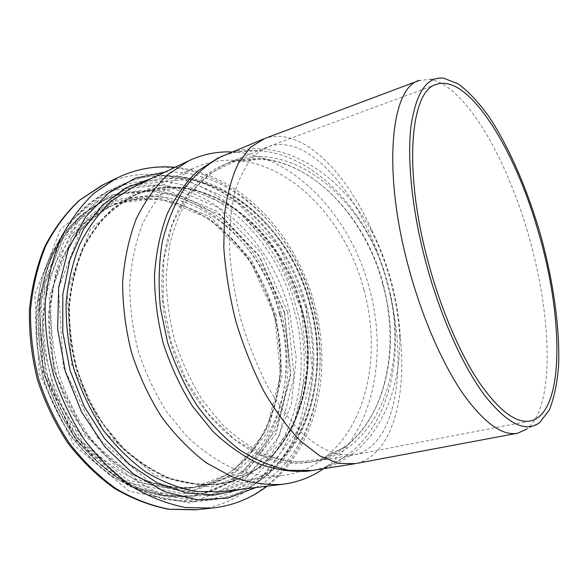 <?xml version="1.0" encoding="UTF-8"?>
<svg xmlns="http://www.w3.org/2000/svg" width="588" height="588" viewBox="0 0 588 588"><rect width="100%" height="100%" fill="white"/><g stroke="black" fill="none" stroke-linecap="round" stroke-linejoin="round"><path stroke-width="0.44" stroke-dasharray="2.94 2.21" d="M418.458 80.769L429.137 79.343C456.251 82.357 489.172 129.242 512.119 187.307C549.185 278.337 561.334 402.008 526.591 429.137L539.622 422.618M263.461 138.966L264.806 138.467C300.644 125.92 345.237 170.16 371.807 230.371L371.278 230.54C379.517 246.938 386.073 264.203 390.946 282.343C395.798 300.49 398.73 318.645 399.752 336.814L400.288 336.681C406.925 399.259 391.27 456.229 355.424 463.623L354.329 463.829M371.807 230.371C388.565 264.027 398.054 299.461 400.288 336.681M308.656 471.061C322.467 469.07 334.962 464.057 346.148 456.038C391.351 423.86 406.021 349.434 387.764 283.247C369.771 213.811 315.719 153.777 257.757 150.638C244.123 149.844 230.988 152.255 218.339 157.856M168.954 336.351C188.917 416.282 255.956 471.782 307.796 462.477C371.631 454.237 403.199 371.528 385.75 295.543C369.205 208.262 288.906 134.534 221.882 165.728C175.496 184.948 148.154 260.741 168.954 336.351M390.028 294.375C407.829 368.081 395.952 446.035 354.366 454.796L312.279 461.859C376.114 453.613 407.55 370.624 390.028 294.375L384.067 272.126C360.326 194.312 286.746 135.563 226.012 163.854L221.882 165.728M382.781 284.46C365.817 218.949 314.977 162.479 260.646 159.142L233.884 161.869L209.049 173.813L187.939 194.885L172.321 224.249L163.714 260.212L163.119 300.292L170.821 341.4L186.286 380.26L208.196 413.79L234.678 439.559L263.549 456.009L292.626 462.513L319.99 459.316L344.053 447.306C386.191 416.833 399.994 346.876 382.781 284.46M363.994 290.046C346.457 222.227 293.162 163.824 235.435 160.384C220.713 159.444 206.55 162.134 192.952 168.433L173.137 181.273C161.068 192.695 150.895 206.866 142.619 223.785C135.674 242.072 131.374 262.057 129.713 283.754C129.698 306.017 132.52 328.376 138.18 350.838C145.398 372.843 154.967 393.247 166.874 412.041L187.08 436.656C201.978 450.562 217.597 461.271 233.928 468.783C250.319 474.354 266.313 476.633 281.895 475.611C296.749 473.663 310.141 468.357 322.077 459.691C366.912 427.41 381.781 354.66 363.994 290.046M301.431 307.862C281.74 226.63 200.912 163.795 133.204 196.098L113.513 208.652C101.489 219.677 91.309 233.223 82.967 249.297C75.933 266.607 71.457 285.445 69.553 305.811C69.252 326.671 71.714 347.574 76.954 368.514C83.724 389.013 92.816 407.991 104.223 425.455L123.693 448.291C138.121 461.176 153.328 471.076 169.315 478C185.404 483.108 201.169 485.137 216.612 484.071C288.296 475.494 323.767 385.353 301.431 307.862M301.681 307.803C281.931 226.343 200.868 163.317 132.954 195.753L113.219 208.343C101.165 219.398 90.964 232.98 82.607 249.099C75.558 266.452 71.075 285.342 69.163 305.76C68.862 326.671 71.332 347.626 76.587 368.625L88.016 398.627C97.946 417.458 109.75 434.12 123.436 448.6C137.908 461.521 153.152 471.451 169.175 478.397C185.301 483.52 201.103 485.556 216.59 484.497C288.51 475.92 324.076 385.507 301.681 307.803M322.974 469.106L324.694 467.916C372.542 433.988 388.278 356.916 369.484 288.679C350.962 217.082 294.551 155.239 233.252 152.035L231.385 151.947M399.752 336.814C401.428 402.56 367.926 463.124 313.088 470.488M222.374 155.996C275.022 132.013 338.46 169.689 371.278 230.54M307.796 462.477L312.279 461.859C297.499 462.925 282.299 460.764 266.665 455.362C251.061 448.049 236.119 437.612 221.83 424.044L202.412 400.016C190.938 381.663 181.685 361.76 174.658 340.29C169.123 318.395 166.301 296.617 166.198 274.964L169.763 244.255C174.592 225.138 181.641 208.306 190.924 193.775C201.25 180.839 212.944 170.865 226.012 163.854L268.488 146.559C309.927 132.3 362.002 197.076 384.067 272.126M529.861 421.067L354.366 454.796L338.328 454.634C326.774 451.283 314.837 444.278 302.511 433.635C290.222 420.92 278.536 405.081 267.466 386.132C257.052 365.714 248.246 343.715 241.051 320.144C235.024 296.249 231.187 272.883 229.548 250.032C229.232 228.107 231.055 208.542 235.009 191.328C240.058 175.878 246.666 163.743 254.832 154.938L268.488 146.559L435.848 84.584M301.225 307.936C281.49 226.505 200.434 163.523 132.528 195.951L112.793 208.542C100.739 219.589 90.537 233.171 82.18 249.283C75.124 266.629 70.641 285.503 68.73 305.914C68.428 326.818 70.898 347.765 76.146 368.75L87.575 398.738C97.498 417.561 109.302 434.209 122.988 448.688C137.445 461.595 152.689 471.525 168.712 478.463C184.83 483.586 200.633 485.615 216.119 484.556C288.032 475.979 323.613 385.603 301.225 307.936M301.085 308.016L276.206 251.884L235.972 208.997L185.757 187.307L133.638 193.231L90.295 229.283L67.039 290.825L71.633 364.545L103.863 431.68L154.82 475.376L211.033 487.173L259.999 468.121L293.397 425.484L307.318 368.897L301.085 308.016M305.819 306.87L279.726 247.901L237.493 202.684L184.639 179.561L129.522 185.441L83.415 223.264L58.506 288.37L63.269 366.633L97.564 437.862L151.748 483.968L211.298 496.066L262.902 475.56L297.918 430.394L312.412 370.808L305.819 306.87M305.539 307.039C284.063 218.17 194.672 148.757 119.43 185.874C104.745 194.091 91.552 205.278 79.843 219.434C69.274 235.171 61.13 253.156 55.412 273.398L50.847 305.686C50.539 328.332 53.221 351.014 58.91 373.74C66.253 395.981 76.117 416.583 88.479 435.546L109.596 460.382C125.244 474.413 141.73 485.247 159.069 492.884C176.518 498.573 193.643 500.969 210.43 500.065C290.766 491.531 330.052 391.814 305.539 307.039M294.132 310.28C272.928 222.315 183.772 153.982 108.707 191.041C94.058 199.229 80.894 210.342 69.2 224.381C58.638 239.977 50.487 257.779 44.754 277.793L40.138 309.707C39.778 332.073 42.395 354.468 48.003 376.893C55.257 398.833 65.018 419.156 77.278 437.854L98.233 462.344C113.778 476.177 130.176 486.857 147.426 494.376C164.802 499.976 181.861 502.321 198.612 501.41C278.756 492.92 318.402 394.18 294.132 310.28M289.531 311.508C270.598 235.928 201.934 174.019 133.821 186.8L95.131 203.066L63.879 236.325L44.938 283.791L41.902 339.805L55.86 396.532L84.878 445.682L124.347 480.506L168.337 497.22L210.989 495.258L247.607 476.618L274.993 444.815L291.413 403.971L296.205 358.224L289.531 311.508M284.695 312.728L259.859 257.029L219.493 214.583L169.021 193.268L116.542 199.428L72.802 235.45L49.186 296.668L53.523 369.83L85.65 436.333L136.71 479.529L193.224 491.068L242.601 471.988L276.434 429.512L290.707 373.218L284.695 312.728M280.072 313.955C260.793 234.083 180.141 172.894 112.528 205.219L92.867 217.7C80.857 228.607 70.67 241.969 62.313 257.787C55.243 274.802 50.722 293.287 48.738 313.25C48.348 333.683 50.708 354.138 55.816 374.622L67.01 403.868C76.756 422.221 88.384 438.45 101.893 452.554C116.181 465.123 131.271 474.788 147.147 481.528C163.148 486.504 178.848 488.452 194.261 487.379C265.886 478.867 302.026 390.123 280.072 313.955M274.633 315.506C255.471 236.031 174.937 175.297 107.406 207.593L87.766 220.044C75.764 230.915 65.584 244.218 57.227 259.962C50.156 276.889 45.629 295.279 43.63 315.124C43.218 335.439 45.548 355.769 50.619 376.122L61.755 405.183C71.457 423.411 83.04 439.53 96.506 453.539C110.75 466.027 125.788 475.618 141.635 482.314C157.591 487.246 173.269 489.179 188.66 488.106C260.205 479.61 296.484 391.285 274.633 315.506M274.684 315.558L250.12 260.668L210.107 218.934L160.032 198.112L107.972 204.389L64.584 240.036L41.116 300.35L45.269 372.307L76.925 437.656L127.398 480.102L183.382 491.428L232.444 472.62L266.173 430.739L280.513 375.217L274.684 315.558M276.176 315.19L251.267 259.499L210.68 217.112L159.855 195.892L106.95 202.169L62.776 238.324L38.837 299.645L43.042 372.858L75.271 439.346L126.648 482.461L183.581 493.883L233.399 474.67L267.591 432.084L282.1 375.71L276.176 315.19M279.432 314.323C259.279 230.636 174.129 166.286 102.569 201.133C88.413 208.924 75.676 219.508 64.364 232.892C54.147 247.754 46.246 264.725 40.668 283.806C36.625 303.783 35.427 324.576 37.066 346.178L43.505 378.18C50.421 399.061 59.748 418.391 71.479 436.164C84.356 452.642 98.652 466.424 114.373 477.493C130.565 486.798 147 492.957 163.692 495.956L188.028 496.147C264.174 487.658 302.482 394.122 279.432 314.323M281.417 313.757C261.219 229.915 176.025 165.397 104.429 200.251L83.952 213.451C71.449 224.932 60.836 238.956 52.134 255.515C44.769 273.324 40.057 292.662 37.992 313.522C37.588 334.873 40.057 356.247 45.394 377.636C52.325 398.568 61.667 417.943 73.419 435.759C86.318 452.282 100.629 466.093 116.365 477.191C132.572 486.526 149.021 492.693 165.728 495.699L190.071 495.897C266.254 487.401 304.51 393.703 281.417 313.757M284.474 312.941L258.764 255.288L216.921 211.261L164.449 189.02L109.691 195.216L63.835 232.532L38.926 296.242L43.306 372.549L76.903 441.86L130.345 486.68L189.358 498.367L240.779 478.228L275.912 433.966L290.7 375.563L284.474 312.941M287.672 312.14L261.293 252.921L218.361 207.623L164.434 184.581L108.016 190.747L60.637 229.033L34.795 294.713L39.264 373.534L74.007 445.116L129.242 491.252L190.1 503.1L242.984 482.153L278.999 436.494L294.096 376.445L287.672 312.14M197.061 509.678C281.115 500.219 322.055 396.966 296.815 309.692C274.772 218.361 182.317 146.721 103.334 184.698M211.805 508.12C296.999 499.675 338.21 394.313 312.419 305.26C289.884 211.923 195.738 138.452 116.277 178.326M256.023 487.496C311.736 456.361 332.58 375.511 313.036 304.915C294.198 230.959 231.393 168.58 164.883 172.1M241.161 489.297C304.731 466.041 331.345 379.988 310.442 305.539C290.928 227.622 220.228 163.699 151.351 178.509M310.64 305.429C289.928 220.177 205.543 153.417 133.895 186.763C204.896 153.652 289.149 220.257 309.927 305.642C333.418 387.257 296.822 482.285 221.816 491.641C297.477 482.153 334.124 386.904 310.64 305.429M443.661 78.167L429.137 79.343M517.822 433.18L516.97 433.334M260.646 159.142L235.435 160.384M344.053 447.306L322.077 459.691M216.612 484.071L281.895 475.611M133.204 196.098L192.952 168.433M132.954 195.753L132.528 195.951C160.517 183.948 188.733 184.808 217.178 198.524C224.491 202.213 232.708 207.468 241.83 214.304C252.759 223.683 262.733 234.34 271.774 246.254C284.636 265.041 294.272 285.658 300.666 308.105C323.062 385.897 287.517 476.096 216.119 484.556L216.59 484.497M306.583 306.716C285.18 217.972 195.554 148.419 119.43 185.874L108.707 191.041C72.875 208.608 45.394 250.275 40.146 302.239L39.69 333.844L48.275 380.179L67.105 423.228L94.367 459.147L127.39 485.034L163.133 499.249L198.612 501.41L210.43 500.065C291.67 491.355 331.103 391.365 306.583 306.716M112.528 205.219L93.095 217.567C81.203 228.394 71.111 241.683 62.82 257.441C55.794 274.42 51.303 292.905 49.341 312.897C48.966 333.367 51.347 353.88 56.47 374.424C63.122 394.526 72.081 413.129 83.342 430.225C95.682 446.057 109.353 459.272 124.362 469.856C139.79 478.735 155.423 484.563 171.24 487.342L194.261 487.379L188.66 488.106C259.624 479.735 295.845 391.615 273.993 315.705C268.047 294.757 259.11 275.434 247.18 257.742C238.801 246.49 229.533 236.347 219.375 227.313C210.747 220.559 202.625 215.149 195.003 211.077C165.75 196.333 136.556 195.172 107.406 207.593L112.528 205.219M102.569 201.133L81.96 214.399C69.377 225.924 58.712 239.97 49.965 256.53C42.571 274.324 37.838 293.625 35.75 314.426C35.324 335.704 37.772 357.004 43.086 378.305C49.987 399.149 59.307 418.443 71.045 436.193C83.922 452.65 98.24 466.416 113.998 477.485C130.235 486.798 146.75 492.957 163.53 495.963L188.028 496.147L165.889 495.691C149.286 492.693 132.91 486.526 116.755 477.206C101.055 466.1 86.759 452.282 73.867 435.745C62.115 417.892 52.766 398.48 45.82 377.511C40.469 356.071 37.992 334.668 38.382 313.286C40.432 292.405 45.129 273.075 52.457 255.295C61.123 238.765 71.67 224.792 84.106 213.37L102.569 201.133M174.996 167.323C240.007 173.203 296.308 234.12 314.543 304.613C332.896 371.829 316.682 448.254 267.121 486.151M257.757 150.638L233.252 152.035M346.148 456.038L324.694 467.916"/><path stroke-width="0.88" d="M526.591 429.137L517.822 433.18C502.365 436.274 483.975 422.956 462.66 393.218C442.169 363.259 421.956 316.961 408.778 267.996C381.987 170.336 391.042 86.561 419.523 80.365M426.094 263.262C440.463 316.623 462.984 366.471 484.762 395.518C507.429 423.977 525.716 433.011 539.622 422.618L549.258 410.115C554.094 398.179 557.203 383.361 558.6 365.662C559.996 328.479 553.47 282.306 541.107 236.766C528.142 191.387 509.84 148.455 489.4 117.291C479.051 102.826 468.71 91.713 458.39 83.959L443.661 78.167C426.939 76.403 416.047 92.426 410.997 126.251C406.94 160.179 412.217 211.54 426.094 263.262M218.339 157.856L197.34 171.292C185.345 182.78 175.253 197.098 167.066 214.23C160.223 232.782 156.026 253.09 154.482 275.169C154.593 297.851 157.54 320.651 163.332 343.576C170.689 366.045 180.376 386.882 192.401 406.095L212.753 431.261C227.725 445.483 243.388 456.442 259.742 464.138C276.132 469.856 292.082 472.208 307.597 471.201L308.656 471.061M537.395 228.659C563.635 314.764 565.333 412.916 530.589 420.927C516.308 423.816 499.183 410.99 479.235 382.443C460.044 353.719 441 309.486 428.409 262.807C402.846 169.712 410.38 89.802 436.788 84.238C468.349 73.963 513.993 147.764 537.395 228.659M231.385 151.947C216.546 151.41 202.272 154.394 188.572 160.899L167.903 174.511C155.32 186.565 144.707 201.493 136.078 219.28C128.838 238.5 124.362 259.499 122.642 282.291C122.649 305.672 125.626 329.162 131.572 352.756C139.158 375.872 149.198 397.304 161.685 417.061C175.312 435.392 190.314 450.731 206.697 463.094L231.959 476.824C249.128 482.755 265.886 485.254 282.211 484.321C297.183 482.491 310.773 477.419 322.974 469.106M313.088 470.488L288.568 470.304C272.295 466.997 256.111 460.272 240.022 450.129C224.315 438.067 209.894 423.088 196.759 405.176C184.698 385.875 174.981 364.942 167.587 342.37L160.392 307.906C158.216 284.724 158.87 262.549 162.369 241.381C167.404 221.272 174.768 203.551 184.463 188.241C195.26 174.592 207.476 164.037 221.125 156.57L222.374 155.996M516.97 433.334L355.402 463.623L338.548 463.425L320.085 456.053L300.828 441.316C287.863 427.924 275.529 411.24 263.836 391.248C252.833 369.705 243.535 346.486 235.935 321.599C229.563 296.367 225.52 271.693 223.793 247.577L224.52 214.216C227.174 194.047 231.819 177.017 238.449 163.126L250.451 147.316L264.806 138.467L418.458 80.769M103.334 184.698L79.696 200.141C66.282 212.76 54.919 228.129 45.599 246.232C37.728 265.688 32.715 286.797 30.561 309.567C30.194 332.874 32.928 356.203 38.771 379.569C46.327 402.427 56.492 423.603 69.259 443.095C83.246 461.168 98.769 476.324 115.814 488.54C133.358 498.845 151.167 505.739 169.241 509.23L197.061 509.678M211.805 508.12L195.598 509.833L168.749 509.252C150.396 505.739 132.366 498.822 114.667 488.503C97.512 476.28 81.93 461.168 67.921 443.146C55.162 423.742 45.019 402.67 37.5 379.929C31.693 356.688 28.996 333.455 29.4 310.229C31.598 287.503 36.684 266.386 44.651 246.879C54.089 228.673 65.628 213.179 79.27 200.383L101.651 185.529L116.277 178.326L94.256 193.04C80.806 205.785 69.421 221.338 60.101 239.691C52.236 259.426 47.253 280.873 45.151 304.025C44.857 327.729 47.694 351.477 53.648 375.269C61.336 398.561 71.64 420.133 84.562 440C98.711 458.434 114.381 473.884 131.565 486.342C149.249 496.86 167.176 503.901 185.338 507.473L211.805 508.12C232.576 505.834 251.01 498.514 267.121 486.151M164.883 172.1L135.519 178.105L108.405 193.209L85.392 217.192L68.311 249.114L58.704 287.238L57.631 329.104L65.415 371.719L81.57 411.916L104.818 446.748L133.278 473.862L164.758 491.744L197.009 499.756L227.99 498.073L256.023 487.496M151.351 178.509L125.736 187.917L102.709 204.881L83.694 228.997L70.031 259.323L62.82 294.375L62.776 332.169L70.06 370.374L84.282 406.58L104.488 438.508L129.286 464.307L157.018 482.675L185.962 492.928L214.488 494.993L241.161 489.297M188.572 160.899L132.469 187.44L111.926 200.765C99.387 212.43 88.773 226.733 80.078 243.682C72.75 261.932 68.112 281.792 66.15 303.261C65.871 325.252 68.495 347.287 74.022 369.367C81.159 390.983 90.721 411.005 102.709 429.431C115.843 446.52 130.374 460.808 146.316 472.304C162.714 481.969 179.325 488.371 196.149 491.517L220.618 491.781L282.211 484.321M307.597 471.201L354.329 463.829M217.053 158.451L263.461 138.966M436.788 84.238L435.848 84.584M530.589 420.927L529.861 421.067M116.277 178.326C135.122 169.109 154.695 165.441 174.996 167.323"/></g></svg>
